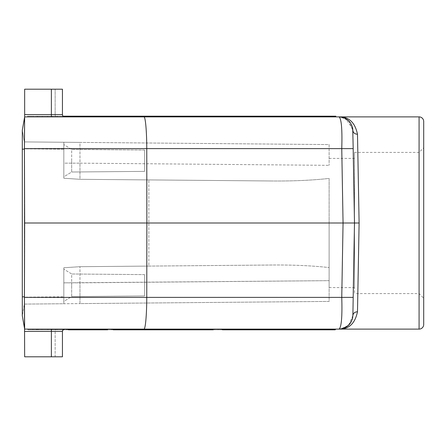 <?xml version="1.0" encoding="UTF-8"?>
<svg xmlns="http://www.w3.org/2000/svg" width="446" height="446" viewBox="0 0 446 446"><rect width="100%" height="100%" fill="white"/><g stroke="black" fill="none" stroke-linecap="round" stroke-linejoin="round"><path stroke-width="0.33" stroke-dasharray="2.23 1.67" d="M51.368 116.885L24.658 116.885L64.748 116.885L51.368 116.885L51.368 114.577L62.44 114.577L55.153 114.577A2.308 0.792 90 0 0 55.945 116.885L24.658 116.885L55.945 116.885A2.308 0.792 90 0 1 55.153 114.577L62.44 114.577L62.44 89.2L55.153 89.2L55.153 114.577L55.153 89.2L24.658 89.2L24.658 116.885L24.658 114.577L55.153 114.577L24.658 114.577L24.658 89.2L62.44 89.2L24.658 89.2L24.658 116.885L335.844 116.885L221.305 116.885L335.844 116.885L280.969 116.885L335.844 116.885L335.844 116.189L266.056 116.189L335.844 116.189L295.888 116.189L295.888 116.885L246.343 116.885M352.736 128.743L345.466 118.469M343.359 117.577L340.616 116.975L348.633 120.743L352.881 130.483L354.492 223L354.492 287.592L354.492 152.409L354.492 293.591L354.492 223L146.873 223L146.756 297.382L353.193 297.382L352.881 315.517L354.492 223L352.881 130.483C353.204 132.78 354.737 134.04 357.491 134.263L359.108 223L354.492 223L352.881 315.517C353.204 313.22 354.737 311.96 357.491 311.737C355.016 323.523 348.867 329.315 339.038 329.115C341.435 327.28 342.344 316.705 341.759 297.382L343.058 223L341.759 148.618L353.193 148.618L354.492 223L353.193 297.382M340.515 116.964L339.044 116.885C341.435 118.72 342.344 129.295 341.759 148.618L146.756 148.618L146.873 223L24.658 223L24.43 149.181L24.43 148.618L146.756 148.618C146.762 131.553 145.424 116.534 143.935 116.885M24.352 304.088L79.973 303.598L63.823 303.743L63.823 267.756L63.823 303.743L63.823 267.756L79.962 266.691L63.823 267.756L79.973 266.691L272.746 265.008L79.973 266.691L79.973 303.598L329.115 301.424L329.115 280.662L329.115 301.424L79.973 303.598L79.973 282.836L63.823 282.842L329.115 280.662L329.115 178.433C312.228 180.29 293.435 181.143 272.746 180.992L79.973 179.309L79.973 142.402L329.115 144.576L329.115 165.338L329.115 144.576L63.823 142.257L79.973 142.402L79.973 163.164L329.115 165.338L79.973 163.164L79.973 179.309L272.746 180.992L79.973 179.309L63.823 178.244L63.823 142.257L24.352 141.912L63.823 142.257L63.823 178.244L63.823 149.181L24.352 148.836L24.352 304.088L63.823 303.743L63.823 267.756L79.962 266.691L79.973 282.836L329.115 280.662L329.115 178.433C312.228 180.29 293.435 181.143 272.746 180.992L79.973 179.309L63.823 178.244L79.973 179.309L63.823 178.244L63.823 163.158L79.973 163.164L63.823 163.158L63.823 142.257L63.823 149.181L24.352 148.836L24.352 141.912L24.352 297.164L63.823 296.819L24.352 297.164L24.352 304.088L22.3 315.735L24.357 304.088M324.526 329.811L300.286 329.811L324.526 329.811L325.725 329.115L335.844 329.115L236.218 329.115L330.519 329.115M53.62 329.811L95.974 329.811L53.62 329.811L52.422 329.115L97.172 329.115L27.379 329.115L67.335 329.115L27.379 329.115L52.422 329.115L51.223 329.811L48.023 329.811L47.627 329.115M82.254 329.115L127.004 329.115L82.254 329.115L81.055 329.811L77.86 329.811L77.459 329.115M161.636 329.115L145.117 329.115L178.149 329.115L154.706 329.115L166.43 329.115L161.636 329.115L161.636 329.811L145.92 329.811A0.797 0.691 180 0 1 145.117 329.115M221.305 329.115L266.056 329.115L221.305 329.115M154.177 329.115L137.925 329.115L154.177 329.115M137.925 329.115L116.885 329.115M218.852 329.115L185.073 329.115L225.029 329.115L208.46 329.115L218.852 329.115L217.904 329.811L204.056 329.811L204.307 329.115M315.199 329.811L335.152 329.811L335.844 329.115L335.152 329.811L335.844 329.115L315.601 329.115M32.709 329.115L27.379 329.115L37.503 329.115L32.709 329.115L33.104 329.811L28.07 329.811L27.379 329.115L28.07 329.811L33.104 329.811M306.012 329.115L266.056 329.115L310.806 329.115L306.012 329.115L306.408 329.811L282.167 329.811M97.172 329.115L141.923 329.115L97.172 329.115L95.974 329.811M251.137 329.115L206.386 329.115L251.137 329.115L249.938 329.811L207.585 329.811M206.386 329.115L189.918 329.115M62.568 330.664L64.748 329.115L24.658 329.115L64.748 329.115L24.658 329.115L51.368 329.115L51.368 331.423L24.658 331.423L24.658 329.115L340.515 329.037M64.748 329.115L51.368 329.115M22.3 315.735L22.3 130.265L24.357 141.912L22.3 130.265L24.653 116.908M24.658 331.423L24.658 356.8L24.658 331.423L62.44 331.423L62.44 356.8L55.153 356.8L55.153 331.423A2.308 0.792 -90 0 1 55.945 329.115A2.308 0.792 90 0 0 55.153 331.423L55.153 356.8L24.658 356.8L24.658 329.115L24.658 331.423L62.44 331.423L51.368 331.423L51.368 356.8L24.658 356.8L51.368 356.8M329.115 223L329.115 287.592L329.115 223M22.3 296.819L24.43 296.819L24.658 223M63.823 160.716L63.823 144.565L63.823 160.716M63.823 285.284L63.823 301.435L63.823 285.284M71.667 296.59L71.667 285.284L71.667 296.59L71.667 285.284L71.667 296.59L63.823 301.435L63.823 269.139L63.823 301.435L71.667 296.59L144.565 295.954L144.565 274.619L144.565 295.954L71.667 296.59M353.193 148.618L352.881 130.483M71.667 172.017L71.667 160.716L71.667 172.017L71.667 160.716L71.667 172.017L63.823 176.861L63.823 144.565L63.823 176.861L71.667 172.017L144.565 171.381L144.565 150.046L144.565 171.381L71.667 172.017M32.709 116.885L27.379 116.885L32.709 116.885L32.709 116.189L27.379 116.189L32.709 116.189M195.197 116.885L170.69 116.885L195.197 116.885L195.197 116.189L170.69 116.189L195.197 116.189M185.073 116.885L162.166 116.885M170.69 116.885L180.279 116.885M82.254 116.885L127.004 116.885L37.503 116.885L82.254 116.885L82.254 116.189L127.004 116.189L37.503 116.189L141.923 116.189L82.254 116.189M276.174 116.885L236.218 116.885L266.056 116.885L266.056 116.189L236.218 116.189L280.969 116.189L221.305 116.189L266.056 116.189M156.841 116.885L141.923 116.885M218.852 116.885L220.235 116.885M225.029 116.885L213.311 116.885L213.311 116.189L199.462 116.189L295.888 116.189M62.54 116.885L27.379 116.885L62.54 116.885L62.54 116.189L213.311 116.189L213.311 116.885M251.137 116.189L251.137 116.885L295.888 116.885M154.177 116.885L137.925 116.885L163.766 116.885L154.177 116.885L154.177 116.189L163.766 116.189L137.925 116.189L154.177 116.189M67.335 116.885L112.085 116.885L67.335 116.885L67.335 116.189M27.379 116.885L52.422 116.885L27.379 116.885L27.379 116.189L52.422 116.189L27.379 116.189L27.379 116.885M352.78 316.922L352.875 315.707L352.446 318.712L350.249 323.395M346.776 326.756L345.466 327.531M352.881 315.517L348.633 325.251L340.616 329.025L339.038 329.115L342.662 328.635M419.084 116.885L419.084 329.115M352.875 130.288L352.775 129.028M352.775 129.011L352.686 128.398M351.66 125.042L350.4 122.817M347.618 119.862L344.797 118.134M340.292 116.941L339.038 116.885C348.867 116.685 355.016 122.477 357.491 134.263M339.819 116.902L339.038 116.885M24.642 117.008L24.614 117.727M24.452 136.727L24.43 148.618M24.441 306.413L24.43 297.382L146.756 297.382C146.762 314.447 145.424 329.466 143.935 329.115M154.572 329.811L113.284 329.811M152.443 329.811L152.047 329.115M148.864 266.089L272.746 265.008C293.435 264.857 312.228 265.71 329.115 267.567C312.228 265.71 293.435 264.857 272.746 265.008L79.962 266.691L148.864 266.089L148.864 179.911L148.864 266.089M348.281 325.58L352.212 319.526M352.714 317.429L352.764 317.05M240.617 329.811L237.417 329.811M276.576 329.811L276.174 329.115M86.647 329.811L125.805 329.811L122.611 329.811L122.21 329.115M125.805 329.811L127.004 329.115M423.7 223L423.7 147.793L423.7 298.207L419.084 293.591L354.492 293.591M423.7 121.496L423.7 324.504M71.667 160.716L71.667 149.41L63.823 144.565L71.667 149.41L71.667 160.716M98.371 329.811L137.53 329.811L137.128 329.115M101.565 329.811L140.724 329.811L141.923 329.115M24.43 296.819L24.43 297.382M359.108 223L357.491 311.737M295.888 329.115L294.689 329.811L291.494 329.811L291.093 329.115M71.667 285.284L71.667 273.983L63.823 269.139L71.667 273.983L71.667 285.284M155.643 329.811L156.841 329.115M36.304 329.811L37.503 329.115L38.702 329.811L41.896 329.811L42.298 329.115M144.565 285.284L144.565 274.619L144.565 285.284M144.565 160.716L144.565 150.046L144.565 160.716M285.763 116.885L285.763 116.189M280.969 116.885L280.969 116.189M37.503 116.885L37.503 116.189L37.503 116.885M226.1 116.885L226.1 116.189M221.305 116.885L221.305 116.189M210.913 116.885L210.913 116.189M207.429 116.885L207.429 116.189M189.918 116.885L189.918 116.189L189.918 116.885M182.944 116.885L182.944 116.189M159.501 116.885L159.501 116.189M164.295 116.885L164.295 116.189M181.611 116.885L181.611 116.189L181.611 116.885M87.048 116.885L87.048 116.189M270.85 116.885L270.85 116.189M241.013 116.885L241.013 116.189M236.218 116.885L236.218 116.189M300.682 116.885L300.682 116.189M112.085 116.885L112.085 116.189M116.885 116.885L116.885 116.189M208.46 116.885L208.46 116.189M199.462 116.885L199.462 116.189M204.307 116.885L204.307 116.189M310.806 116.885L310.806 116.189M315.601 116.885L315.601 116.189M335.844 116.885L335.844 116.189L335.844 116.885M63.098 116.189L62.54 116.189M42.298 116.885L42.298 116.189M154.706 116.885L154.706 116.189M178.149 116.885L178.149 116.189M168.56 116.885L168.56 116.189M145.117 116.885L145.117 116.189M206.386 116.885L206.386 116.189M211.181 116.885L211.181 116.189M255.932 116.885L255.932 116.189M142.72 116.885L142.72 116.189M137.925 116.885L137.925 116.189M163.766 116.885L163.766 116.189M57.216 116.885L57.216 116.189M52.422 116.885L52.422 116.189L52.422 116.885M72.129 116.885L72.129 116.189M101.967 116.885L101.967 116.189M97.172 116.885L97.172 116.189M330.519 116.885L330.519 116.189M325.725 116.885L325.725 116.189M47.627 116.885L47.627 116.189M270.449 329.811L267.254 329.811M300.286 329.811L306.408 329.811M309.608 329.811L310.806 329.115M48.023 329.811L28.07 329.811L66.136 329.811L28.07 329.811L27.379 329.115L28.07 329.811L51.223 329.811M28.07 329.811L27.379 329.115L28.07 329.811M210.78 329.811L249.938 329.811M326.924 329.811L297.086 329.811M182.303 329.811L181.611 329.115L182.303 329.811L160.304 329.811A0.797 0.691 180 0 1 159.501 329.115M183.345 329.811L197.087 329.811L195.197 329.115M210.913 329.115A0.797 0.691 0 0 1 210.116 329.811L171.888 329.811L170.69 329.115M164.295 329.811L164.295 329.115M179.883 329.811L180.279 329.115M207.245 329.784L207.429 329.115M224.232 329.811L213.311 329.811L213.311 329.115L213.311 329.811L224.232 329.811A0.797 0.691 180 0 0 225.029 329.115M204.056 329.811L186.272 329.811L185.073 329.115M122.611 329.811L83.452 329.811M62.942 329.811L62.54 329.115M66.136 329.811L67.335 329.115M71.734 329.811L110.887 329.811L112.085 329.115M110.887 329.811L107.692 329.811L107.291 329.115M41.896 329.811L81.055 329.811M77.86 329.811L38.702 329.811M92.774 329.811L92.378 329.115M176.95 329.811L161.636 329.811M220.235 329.811L220.235 329.115M279.77 329.811L280.969 329.115M213.311 329.811L217.904 329.811M207.518 329.811L208.46 329.115M214.442 329.811L214.699 329.115M266.056 329.115L264.857 329.811L222.504 329.811M335.152 329.811L335.844 329.115M321.326 329.811L320.93 329.115M162.567 329.811L142.72 329.811L142.72 329.115M212.112 329.811L213.311 329.115M198.264 329.811L199.462 329.115M208.115 329.811L208.516 329.115M56.815 329.811L57.216 329.115M261.657 329.811L261.261 329.115M165.628 329.811A0.797 0.691 180 0 0 166.43 329.115M153.909 329.811A0.797 0.691 0 0 0 154.706 329.115M246.744 329.811L246.343 329.115M22.3 149.181L24.43 149.181M24.658 114.577L51.368 114.577L51.368 89.2M63.823 267.756L79.962 266.691M63.823 178.244L79.962 179.309M329.115 287.592L354.492 287.592M62.446 331.272L62.485 330.977M329.115 158.408L354.492 158.408M354.492 152.409L419.084 152.409L423.7 147.793M63.087 116.177L64.748 116.885M144.565 274.619L71.667 273.983L144.565 274.619M144.565 150.046L71.667 149.41L144.565 150.046"/><path stroke-width="0.67" d="M24.658 89.2L51.368 89.2L51.368 114.577L24.658 114.577L24.658 89.2M51.368 116.885L51.368 114.577L62.44 114.577L62.44 89.2L51.368 89.2M353.176 297.393L354.492 223L359.108 223L357.491 134.263C355.016 122.477 348.867 116.685 339.038 116.885C341.435 118.72 342.344 129.295 341.759 148.618L353.193 148.618L352.736 128.743M357.491 134.263C354.737 134.04 353.204 132.78 352.881 130.483C351.95 122.204 347.334 117.672 339.038 116.885L143.935 116.885C145.424 116.534 146.762 131.553 146.756 148.618L341.759 148.618L343.058 223L146.873 223L146.756 148.618L24.43 148.618L24.642 117.008M345.466 118.469L343.359 117.577M266.056 329.115L267.254 329.811L330.118 329.811L330.519 329.115L335.844 329.115L335.152 329.811L335.844 329.115M315.601 329.115L325.725 329.115L326.924 329.811L315.199 329.811L315.601 329.115M112.085 329.115L113.284 329.811L116.484 329.811L116.885 329.115L137.925 329.115A0.797 0.691 180 0 0 138.728 329.811L162.567 329.811L163.766 329.115M160.304 329.811L189.227 329.811L189.918 329.115L206.386 329.115L207.585 329.811L210.78 329.811L211.181 329.115M24.653 116.908L22.3 130.265L22.3 315.735L24.658 329.115L339.038 329.115C341.435 327.28 342.344 316.705 341.759 297.382L353.193 297.382L352.881 315.517C351.95 323.796 347.334 328.328 339.038 329.115C348.867 329.315 355.016 323.523 357.491 311.737L359.108 223M22.3 315.735L24.653 329.092L24.43 297.382L341.759 297.382L343.058 223L354.492 223L353.176 148.607M51.368 329.115L51.368 331.423L62.44 331.423L62.44 356.8L24.658 356.8L24.441 306.413M143.935 116.885L24.658 116.885L24.658 114.577M22.3 296.819L24.43 296.819L24.43 297.382M22.3 149.181L24.43 149.181L24.658 223L146.873 223L146.756 297.382C146.762 314.447 145.424 329.466 143.935 329.115M24.43 149.181L24.43 148.618M325.725 116.885L325.725 116.189L335.844 116.189L335.844 116.885L419.084 116.885A4.616 4.616 0 0 1 423.7 121.496L423.7 298.207M162.166 116.189L162.166 116.885L170.69 116.885L170.69 116.189L63.098 116.189M180.279 116.189L180.279 116.885L185.073 116.885L185.073 116.189L170.69 116.189M266.056 116.189L266.056 116.885L276.174 116.885L276.174 116.189L185.073 116.189M141.923 116.189L141.923 116.885L156.841 116.885L156.841 116.189M213.311 116.189L213.311 116.885L218.852 116.885L218.852 116.189M220.235 116.189L220.235 116.885L225.029 116.885L225.029 116.189M246.343 116.189L246.343 116.885L251.137 116.885L251.137 116.189M350.249 323.395L346.776 326.756M344.998 327.771L341.162 328.953M340.989 328.981L340.515 329.037M352.686 128.398L351.66 125.042M350.4 122.817L347.618 119.862M344.797 118.134L341.162 117.047M340.989 117.019L340.237 116.936M24.614 117.727L24.452 136.727M342.662 328.635L348.281 325.58M352.212 319.526L352.714 317.429M241.013 329.115L240.617 329.811L237.417 329.811L236.218 329.115M280.969 329.115L282.167 329.811L270.449 329.811L270.85 329.115M419.084 116.885L419.084 329.115A4.616 4.616 0 0 0 423.7 324.504L423.7 223M140.724 329.811L137.53 329.811M24.43 296.819L24.658 223M352.881 315.517C353.204 313.22 354.737 311.96 357.491 311.737M291.494 329.811L252.336 329.811L251.137 329.115M294.689 329.811L255.53 329.811L255.932 329.115M325.725 116.189L276.174 116.189M320.93 116.885L320.93 116.189M261.261 116.885L261.261 116.189M127.004 116.885L127.004 116.189M122.21 116.885L122.21 116.189M310.806 116.885L310.806 116.189M306.012 116.885L306.012 116.189M280.969 116.885L280.969 116.189M152.047 116.885L152.047 116.189M208.516 116.885L208.516 116.189M214.699 116.885L214.699 116.189M67.335 116.885L67.335 116.189M82.254 116.885L82.254 116.189M77.459 116.885L77.459 116.189M166.43 116.885L166.43 116.189M161.101 116.885L161.101 116.189M295.888 116.885L295.888 116.189M291.093 116.885L291.093 116.189M97.172 116.885L97.172 116.189M92.378 116.885L92.378 116.189M112.085 116.885L112.085 116.189M107.291 116.885L107.291 116.189M137.128 116.885L137.128 116.189M330.118 329.811L335.152 329.811M97.172 329.115L98.371 329.811L101.565 329.811L101.967 329.115M312.005 329.811L310.806 329.115M189.918 329.115L189.227 329.811L210.116 329.811M197.087 329.811L182.303 329.811M171.888 329.811L183.345 329.811L182.944 329.115M186.272 329.811L213.311 329.811M82.254 329.115L83.452 329.811L86.647 329.811L87.048 329.115M285.368 329.811L285.763 329.115M295.888 329.115L297.086 329.811L300.286 329.811L300.682 329.115M252.336 329.811L255.53 329.811M221.305 329.115L222.504 329.811L225.698 329.811L226.1 329.115M107.692 329.811L68.533 329.811L71.734 329.811L72.129 329.115M68.533 329.811L67.335 329.115M145.92 329.811L176.95 329.811L178.149 329.115M225.698 329.811L264.857 329.811M142.72 329.811L138.728 329.811M116.484 329.811L154.572 329.811L154.177 329.115M168.962 329.811L168.56 329.115M51.368 356.8L51.368 331.423L24.658 331.423M62.446 331.272L62.44 331.423C62.579 330.023 63.343 329.254 64.748 329.115M62.485 330.977L62.574 330.642M64.748 116.885C63.343 116.746 62.579 115.977 62.44 114.577L62.613 115.458M62.624 115.481L62.869 115.921M339.06 329.115L419.084 329.115"/></g></svg>
